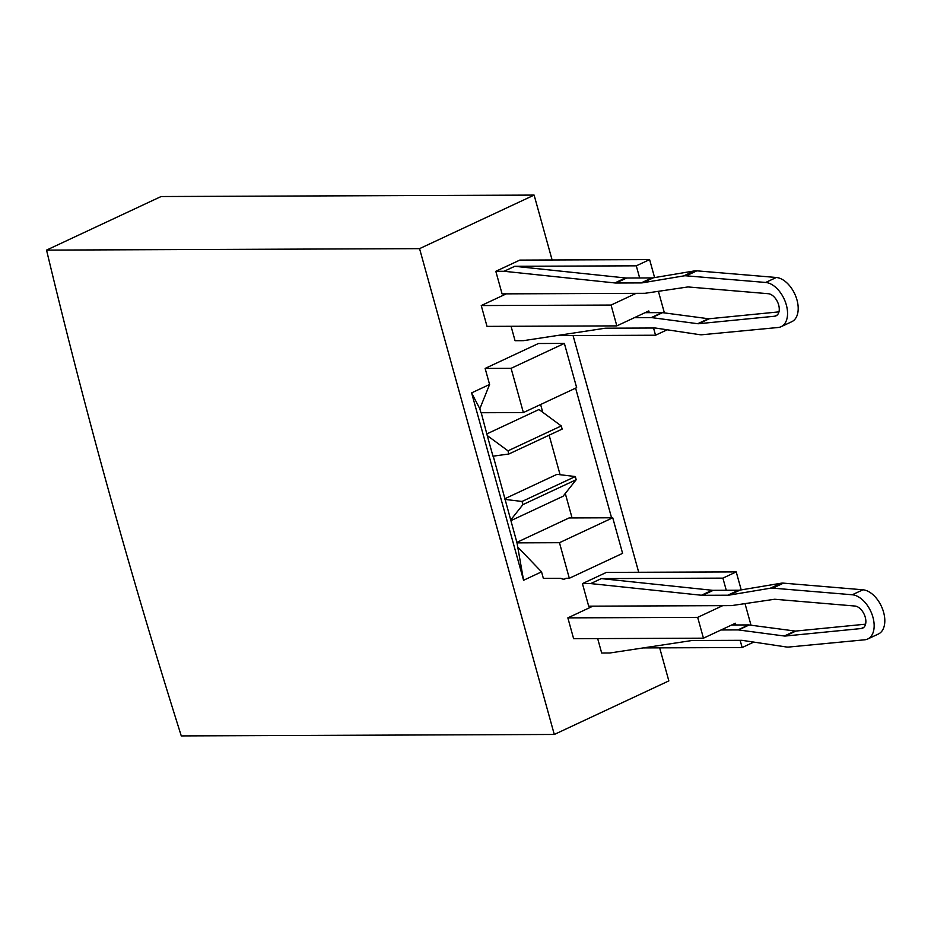 <?xml version="1.0" encoding="UTF-8"?>
<svg xmlns="http://www.w3.org/2000/svg" width="931" height="931" viewBox="0 0 931 931"><rect width="100%" height="100%" fill="white"/><g stroke="black" fill="none" stroke-linecap="round" stroke-linejoin="round"><path stroke-width="1.4" d="M181.277 735.909A4608.555 2779.919 64.9 0 1 46.55 250.102L161.086 196.534L534.115 195.091L419.567 248.647L554.294 734.466L181.277 735.909M419.567 248.647L46.55 250.102M554.294 734.466L668.842 680.898L659.672 647.848M638.713 572.286L573.065 335.544M552.106 259.97L534.115 195.091M471.61 392.882L489.59 384.48L479.826 408.767L471.61 392.882L523.571 580.269L541.551 571.855L543.355 578.36L560.846 578.302A9.217 5.563 64.9 0 0 565.164 578.826L566.339 578.279M479.826 408.767L480.92 412.736L523.373 412.573L576.65 387.657L564.372 343.411L538.409 343.516L485.132 368.42L489.59 384.48M575.614 388.146L611.562 517.787M506.301 293.847L481.246 305.566L487.018 326.385L616.834 325.885L611.062 305.065L481.246 305.566M511.061 326.292L515.064 340.711L523.327 340.676L604.661 328.306A23.962 14.454 64.9 0 1 606.104 328.201L654.493 328.015A23.962 14.454 64.9 0 1 656.204 328.143L699.565 334.648A23.962 14.454 -115.1 0 0 701.264 334.776A23.962 14.454 -115.1 0 0 702.183 334.729L778.153 327.491A23.962 14.454 -115.1 0 0 781.132 326.688A23.962 14.454 -115.1 0 0 785.578 302.54A23.962 14.454 -115.1 0 0 765.666 282.465L686.194 275.82A23.962 14.454 -115.1 0 0 683.668 275.913L642.762 282.768A23.962 14.454 64.9 0 1 641.168 282.908L616.019 283.001A23.962 14.454 64.9 0 1 614.832 282.943L504.078 271.282L514.738 266.301L636.292 265.824L649.605 259.598L519.789 260.098L495.816 271.305L502.077 293.87L644.601 293.312A9.217 5.563 -115.1 0 0 645.136 293.277L687.567 287.004A9.217 5.563 64.9 0 1 688.475 286.981L768.331 293.719A11.987 7.227 64.9 0 1 778.281 303.762A11.987 7.227 64.9 0 1 776.058 315.83A11.987 7.227 64.9 0 1 774.58 316.237L698.669 323.72A9.217 5.563 64.9 0 1 698.308 323.744A9.217 5.563 64.9 0 1 697.726 323.709L651.898 317.646A9.217 5.563 -115.1 0 0 651.328 317.599L634.395 317.669M592.907 606.151L567.852 617.87L573.624 638.689L703.452 638.189L697.668 617.369L567.852 617.87M597.679 638.596L601.67 653.015L609.933 652.98L691.268 640.621A23.962 14.454 64.9 0 1 692.722 640.505L741.111 640.319A23.962 14.454 64.9 0 1 742.81 640.447L786.171 646.952A23.962 14.454 -115.1 0 0 787.882 647.08A23.962 14.454 -115.1 0 0 788.79 647.045L864.759 639.795A23.962 14.454 -115.1 0 0 867.739 638.992A23.962 14.454 -115.1 0 0 872.184 614.844A23.962 14.454 -115.1 0 0 852.272 594.769L772.811 588.136A23.962 14.454 -115.1 0 0 770.274 588.229L729.369 595.084A23.962 14.454 64.9 0 1 727.786 595.212L702.626 595.305A23.962 14.454 64.9 0 1 701.439 595.246L590.685 583.586L601.345 578.605L722.898 578.128L736.223 571.902L606.407 572.402L582.434 583.621L588.683 606.174L731.207 605.615A9.217 5.563 -115.1 0 0 731.743 605.581L774.173 599.32A9.217 5.563 64.9 0 1 775.081 599.285L854.937 606.034A11.987 7.227 64.9 0 1 864.887 616.066A11.987 7.227 64.9 0 1 862.665 628.146A11.987 7.227 64.9 0 1 861.187 628.541L785.275 636.036A9.217 5.563 64.9 0 1 784.914 636.048A9.217 5.563 64.9 0 1 784.344 636.013L738.516 629.95A9.217 5.563 -115.1 0 0 737.934 629.915L721.013 629.973M556.668 335.614L655.54 335.23L667.166 329.783M731.661 624.992L735.897 624.98L735.409 623.246L703.452 638.189M865.562 624.177L795.935 631.043A9.217 5.563 64.9 0 1 795.574 631.067A9.217 5.563 64.9 0 1 794.993 631.032L749.164 624.969A9.217 5.563 64.9 0 0 748.594 624.922L735.897 624.98M590.685 583.586L582.434 583.621M722.724 605.65L697.668 617.369M540.608 404.508L542.773 412.305M549.127 435.184L560.09 474.717M565.28 493.453L572.076 517.939M645.055 312.688L649.279 312.665L648.802 310.931L616.834 325.885M649.605 259.598L654.598 277.589M658.403 291.31L664.397 312.897M523.571 580.269L517.008 542.866L559.461 542.692L569.318 578.267L565.99 578.279A9.217 5.563 64.9 0 1 565.164 578.826M493.244 456.155L517.008 542.866M487.25 435.557L492.976 456.19L508.873 454.002L562.149 429.098L561.265 425.933L507.989 450.837L487.25 435.557L481.211 412.736M643.274 647.918L742.147 647.534L753.784 642.087M517.124 542.238L569.062 517.95L612.738 517.787L559.461 542.692M569.318 578.267L622.595 553.351L612.738 517.787M736.223 571.902L741.216 589.893M745.021 603.625L751.003 625.213M541.551 571.855L518.358 547.696M504.078 271.282L495.816 271.305M564.372 343.411L511.096 368.327L523.373 412.573M511.096 368.327L485.132 368.42M778.956 311.873L709.329 318.739A9.217 5.563 64.9 0 1 708.957 318.763A9.217 5.563 64.9 0 1 708.386 318.728L662.558 312.653A9.217 5.563 64.9 0 0 661.976 312.618L649.279 312.665M636.117 293.346L611.062 305.065M655.54 335.23L653.539 328.015M636.292 265.824L639.655 277.973L651.828 277.927A23.962 14.454 64.9 0 0 653.411 277.787L694.328 270.933A23.962 14.454 -115.1 0 1 696.853 270.84L776.326 277.485A23.962 14.454 -115.1 0 1 796.226 297.559A23.962 14.454 -115.1 0 1 791.781 321.707L781.132 326.688M867.739 638.992L878.399 634.011A23.962 14.454 -115.1 0 0 882.844 609.863A23.962 14.454 -115.1 0 0 862.932 589.788L783.46 583.143A23.962 14.454 -115.1 0 0 780.934 583.248L740.029 590.091A23.962 14.454 64.9 0 1 738.434 590.231L713.286 590.324A23.962 14.454 64.9 0 1 712.099 590.266L601.345 578.605M722.898 578.128L726.273 590.277M742.147 647.534L740.145 640.319M487.053 433.799L538.991 409.512L561.265 425.933M505.033 498.632L556.971 474.345L575.3 476.544L576.184 479.709L563.057 496.27L511.107 520.557M504.963 499.4L522.035 501.46L575.3 476.544M510.677 520.033L522.908 504.625L576.184 479.709M522.908 504.625L522.035 501.46M507.989 450.837L508.873 454.002M616.019 283.001L626.668 278.02A23.962 14.454 64.9 0 1 625.481 277.962L514.738 266.301M626.668 278.02L639.655 277.973M748.594 624.922L737.934 629.915M661.976 312.618L651.328 317.599M738.516 629.95L749.164 624.969M785.275 636.036L795.935 631.043M729.369 595.084L740.029 590.091M770.274 588.229L780.934 583.248M772.811 588.136L783.46 583.143M852.272 594.769L862.932 589.788M861.187 628.541L863.91 627.261M784.344 636.013L794.993 631.032M702.626 595.305L713.286 590.324M701.439 595.246L712.099 590.266M727.786 595.212L738.434 590.231M614.832 282.943L625.481 277.962M651.898 317.646L662.558 312.653M642.762 282.768L653.411 277.787M683.668 275.913L694.328 270.933M698.669 323.72L709.329 318.739M686.194 275.82L696.853 270.84M641.168 282.908L651.828 277.927M697.726 323.709L708.386 318.728M774.58 316.237L777.304 314.957M765.666 282.465L776.326 277.485"/></g></svg>
